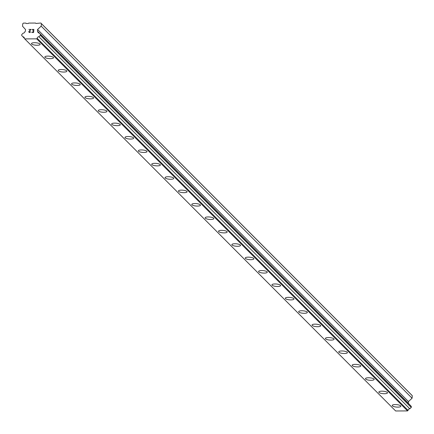 <?xml version="1.0" encoding="UTF-8"?>
<svg xmlns="http://www.w3.org/2000/svg" width="434" height="434" viewBox="0 0 434 434"><rect width="100%" height="100%" fill="white"/><g stroke="black" fill="none" stroke-linecap="round" stroke-linejoin="round"><path stroke-width="0.65" d="M400.864 406.229A4.351 1.221 5.1 0 1 397.121 407.108A4.351 1.221 5.1 0 1 392.385 405.861A4.351 1.221 5.1 0 1 392.195 405.454A4.351 1.221 5.1 0 1 395.938 404.58A4.351 1.221 5.1 0 1 400.674 405.823A4.351 1.221 5.1 0 1 400.864 406.229A4.351 1.221 5.1 0 1 397.115 407.103A4.351 1.221 5.1 0 1 392.385 405.861A4.351 1.221 5.1 0 1 392.195 405.459M379.023 392.455A4.351 1.221 5.1 0 1 378.833 392.054A4.351 1.221 5.1 0 1 382.582 391.18A4.351 1.221 5.1 0 1 387.312 392.423A4.351 1.221 5.1 0 1 387.502 392.83A4.351 1.221 5.1 0 1 383.754 393.698A4.351 1.221 5.1 0 1 379.023 392.455M387.502 392.83A4.351 1.221 5.1 0 1 383.759 393.703A4.351 1.221 5.1 0 1 379.023 392.461A4.351 1.221 5.1 0 1 378.833 392.054M374.146 379.424A4.351 1.221 5.1 0 1 370.397 380.303A4.351 1.221 5.1 0 1 365.667 379.056A4.351 1.221 5.1 0 1 365.477 378.654A4.351 1.221 5.1 0 1 369.22 377.775A4.351 1.221 5.1 0 1 373.956 379.018A4.351 1.221 5.1 0 1 374.146 379.424A4.351 1.221 5.1 0 1 370.397 380.298A4.351 1.221 5.1 0 1 365.667 379.056A4.351 1.221 5.1 0 1 365.477 378.649M360.784 366.025A4.351 1.221 5.1 0 1 357.041 366.898A4.351 1.221 5.1 0 1 352.305 365.656A4.351 1.221 5.1 0 1 352.115 365.249A4.351 1.221 5.1 0 1 355.858 364.376A4.351 1.221 5.1 0 1 360.594 365.618A4.351 1.221 5.1 0 1 360.784 366.025A4.351 1.221 5.1 0 1 357.036 366.893A4.351 1.221 5.1 0 1 352.305 365.65A4.351 1.221 5.1 0 1 352.115 365.249M347.422 352.62A4.351 1.221 5.1 0 1 343.679 353.498A4.351 1.221 5.1 0 1 338.943 352.251A4.351 1.221 5.1 0 1 338.753 351.844A4.351 1.221 5.1 0 1 342.502 350.97A4.351 1.221 5.1 0 1 347.233 352.213A4.351 1.221 5.1 0 1 347.422 352.62A4.351 1.221 5.1 0 1 343.674 353.493A4.351 1.221 5.1 0 1 338.943 352.251A4.351 1.221 5.1 0 1 338.753 351.849M334.061 339.22A4.351 1.221 5.1 0 1 330.317 340.093A4.351 1.221 5.1 0 1 325.581 338.851A4.351 1.221 5.1 0 1 325.397 338.444A4.351 1.221 5.1 0 1 329.14 337.571A4.351 1.221 5.1 0 1 333.876 338.813A4.351 1.221 5.1 0 1 334.061 339.22A4.351 1.221 5.1 0 1 330.317 340.088A4.351 1.221 5.1 0 1 325.587 338.846A4.351 1.221 5.1 0 1 325.397 338.444M320.704 325.815A4.351 1.221 5.1 0 1 316.956 326.694A4.351 1.221 5.1 0 1 312.225 325.446A4.351 1.221 5.1 0 1 312.035 325.039A4.351 1.221 5.1 0 1 315.778 324.165A4.351 1.221 5.1 0 1 320.514 325.408A4.351 1.221 5.1 0 1 320.704 325.815A4.351 1.221 5.1 0 1 316.956 326.688A4.351 1.221 5.1 0 1 312.225 325.446A4.351 1.221 5.1 0 1 312.035 325.044M307.343 312.409A4.351 1.221 5.1 0 1 303.594 313.283A4.351 1.221 5.1 0 1 298.863 312.041A4.351 1.221 5.1 0 1 298.673 311.639A4.351 1.221 5.1 0 1 302.417 310.766A4.351 1.221 5.1 0 1 307.153 312.008A4.351 1.221 5.1 0 1 307.343 312.415A4.351 1.221 5.1 0 1 303.599 313.288A4.351 1.221 5.1 0 1 298.863 312.046A4.351 1.221 5.1 0 1 298.673 311.639M293.981 299.01A4.351 1.221 5.1 0 1 290.238 299.889A4.351 1.221 5.1 0 1 285.501 298.641A4.351 1.221 5.1 0 1 285.312 298.239A4.351 1.221 5.1 0 1 289.06 297.361A4.351 1.221 5.1 0 1 293.791 298.603A4.351 1.221 5.1 0 1 293.981 299.01A4.351 1.221 5.1 0 1 290.238 299.883A4.351 1.221 5.1 0 1 285.501 298.641A4.351 1.221 5.1 0 1 285.317 298.234M280.624 285.61A4.351 1.221 5.1 0 1 276.876 286.483A4.351 1.221 5.1 0 1 272.145 285.241A4.351 1.221 5.1 0 1 271.955 284.834A4.351 1.221 5.1 0 1 275.698 283.961A4.351 1.221 5.1 0 1 280.435 285.203A4.351 1.221 5.1 0 1 280.624 285.61A4.351 1.221 5.1 0 1 276.876 286.478A4.351 1.221 5.1 0 1 272.145 285.236A4.351 1.221 5.1 0 1 271.955 284.834M267.263 272.205A4.351 1.221 5.1 0 1 263.519 273.084A4.351 1.221 5.1 0 1 258.783 271.836A4.351 1.221 5.1 0 1 258.593 271.429A4.351 1.221 5.1 0 1 262.337 270.556A4.351 1.221 5.1 0 1 267.073 271.798A4.351 1.221 5.1 0 1 267.263 272.205A4.351 1.221 5.1 0 1 263.514 273.078A4.351 1.221 5.1 0 1 258.783 271.836A4.351 1.221 5.1 0 1 258.593 271.434M245.422 258.431A4.351 1.221 5.1 0 1 245.232 258.029A4.351 1.221 5.1 0 1 248.98 257.156A4.351 1.221 5.1 0 1 253.711 258.398A4.351 1.221 5.1 0 1 253.901 258.805A4.351 1.221 5.1 0 1 250.152 259.673A4.351 1.221 5.1 0 1 245.422 258.431M253.901 258.805A4.351 1.221 5.1 0 1 250.158 259.678A4.351 1.221 5.1 0 1 245.422 258.436A4.351 1.221 5.1 0 1 245.232 258.029M240.544 245.4A4.351 1.221 5.1 0 1 236.796 246.279A4.351 1.221 5.1 0 1 232.065 245.031A4.351 1.221 5.1 0 1 231.875 244.63A4.351 1.221 5.1 0 1 235.619 243.751A4.351 1.221 5.1 0 1 240.355 244.993A4.351 1.221 5.1 0 1 240.544 245.4A4.351 1.221 5.1 0 1 236.796 246.273A4.351 1.221 5.1 0 1 232.065 245.031A4.351 1.221 5.1 0 1 231.875 244.624M227.183 232A4.351 1.221 5.1 0 1 223.439 232.874A4.351 1.221 5.1 0 1 218.703 231.631A4.351 1.221 5.1 0 1 218.514 231.224A4.351 1.221 5.1 0 1 222.257 230.351A4.351 1.221 5.1 0 1 226.993 231.593A4.351 1.221 5.1 0 1 227.183 232A4.351 1.221 5.1 0 1 223.434 232.868A4.351 1.221 5.1 0 1 218.703 231.626A4.351 1.221 5.1 0 1 218.514 231.224M213.821 218.595A4.351 1.221 5.1 0 1 210.078 219.474A4.351 1.221 5.1 0 1 205.342 218.226A4.351 1.221 5.1 0 1 205.152 217.819A4.351 1.221 5.1 0 1 208.9 216.946A4.351 1.221 5.1 0 1 213.631 218.188A4.351 1.221 5.1 0 1 213.821 218.595A4.351 1.221 5.1 0 1 210.072 219.468A4.351 1.221 5.1 0 1 205.342 218.226A4.351 1.221 5.1 0 1 205.152 217.825M200.465 205.195A4.351 1.221 5.1 0 1 196.716 206.069A4.351 1.221 5.1 0 1 191.985 204.826A4.351 1.221 5.1 0 1 191.795 204.419A4.351 1.221 5.1 0 1 195.539 203.546A4.351 1.221 5.1 0 1 200.275 204.788A4.351 1.221 5.1 0 1 200.465 205.195A4.351 1.221 5.1 0 1 196.716 206.063A4.351 1.221 5.1 0 1 191.985 204.821A4.351 1.221 5.1 0 1 191.795 204.419M187.103 191.79A4.351 1.221 5.1 0 1 183.36 192.669A4.351 1.221 5.1 0 1 178.624 191.427A4.351 1.221 5.1 0 1 178.434 191.014A4.351 1.221 5.1 0 1 182.177 190.141A4.351 1.221 5.1 0 1 186.913 191.383A4.351 1.221 5.1 0 1 187.103 191.79A4.351 1.221 5.1 0 1 183.354 192.663A4.351 1.221 5.1 0 1 178.624 191.421A4.351 1.221 5.1 0 1 178.434 191.02M173.741 178.385A4.351 1.221 5.1 0 1 169.992 179.258A4.351 1.221 5.1 0 1 165.262 178.016A4.351 1.221 5.1 0 1 165.072 177.614A4.351 1.221 5.1 0 1 168.821 176.741A4.351 1.221 5.1 0 1 173.551 177.983A4.351 1.221 5.1 0 1 173.741 178.39A4.351 1.221 5.1 0 1 169.998 179.264A4.351 1.221 5.1 0 1 165.262 178.021A4.351 1.221 5.1 0 1 165.072 177.614M160.385 164.985A4.351 1.221 5.1 0 1 156.636 165.864A4.351 1.221 5.1 0 1 151.905 164.622A4.351 1.221 5.1 0 1 151.716 164.209A4.351 1.221 5.1 0 1 155.459 163.336A4.351 1.221 5.1 0 1 160.195 164.578A4.351 1.221 5.1 0 1 160.385 164.985A4.351 1.221 5.1 0 1 156.636 165.859A4.351 1.221 5.1 0 1 151.905 164.616A4.351 1.221 5.1 0 1 151.716 164.215M147.023 151.585A4.351 1.221 5.1 0 1 143.28 152.459A4.351 1.221 5.1 0 1 138.544 151.216A4.351 1.221 5.1 0 1 138.354 150.81A4.351 1.221 5.1 0 1 142.097 149.936A4.351 1.221 5.1 0 1 146.833 151.178A4.351 1.221 5.1 0 1 147.023 151.585A4.351 1.221 5.1 0 1 143.274 152.453A4.351 1.221 5.1 0 1 138.544 151.211A4.351 1.221 5.1 0 1 138.354 150.81M133.661 138.18A4.351 1.221 5.1 0 1 129.918 139.059A4.351 1.221 5.1 0 1 125.182 137.817A4.351 1.221 5.1 0 1 124.992 137.404A4.351 1.221 5.1 0 1 128.741 136.531A4.351 1.221 5.1 0 1 133.471 137.773A4.351 1.221 5.1 0 1 133.661 138.18A4.351 1.221 5.1 0 1 129.912 139.054A4.351 1.221 5.1 0 1 125.182 137.811A4.351 1.221 5.1 0 1 124.992 137.41M111.826 124.406A4.351 1.221 5.1 0 1 111.636 124.005A4.351 1.221 5.1 0 1 115.379 123.131A4.351 1.221 5.1 0 1 120.115 124.374A4.351 1.221 5.1 0 1 120.305 124.78A4.351 1.221 5.1 0 1 116.556 125.648A4.351 1.221 5.1 0 1 111.826 124.406M120.305 124.78A4.351 1.221 5.1 0 1 116.556 125.654A4.351 1.221 5.1 0 1 111.826 124.412A4.351 1.221 5.1 0 1 111.636 124.005M106.943 111.375A4.351 1.221 5.1 0 1 103.2 112.254A4.351 1.221 5.1 0 1 98.464 111.012A4.351 1.221 5.1 0 1 98.274 110.605A4.351 1.221 5.1 0 1 102.017 109.726A4.351 1.221 5.1 0 1 106.753 110.968A4.351 1.221 5.1 0 1 106.943 111.375A4.351 1.221 5.1 0 1 103.194 112.249A4.351 1.221 5.1 0 1 98.464 111.006A4.351 1.221 5.1 0 1 98.274 110.599M93.581 97.975A4.351 1.221 5.1 0 1 89.838 98.849A4.351 1.221 5.1 0 1 85.102 97.607A4.351 1.221 5.1 0 1 84.912 97.2A4.351 1.221 5.1 0 1 88.661 96.326A4.351 1.221 5.1 0 1 93.391 97.569A4.351 1.221 5.1 0 1 93.581 97.975A4.351 1.221 5.1 0 1 89.833 98.843A4.351 1.221 5.1 0 1 85.102 97.601A4.351 1.221 5.1 0 1 84.912 97.2M80.225 84.57A4.351 1.221 5.1 0 1 76.476 85.444A4.351 1.221 5.1 0 1 71.746 84.201A4.351 1.221 5.1 0 1 71.556 83.795A4.351 1.221 5.1 0 1 75.299 82.921A4.351 1.221 5.1 0 1 80.035 84.163A4.351 1.221 5.1 0 1 80.219 84.57A4.351 1.221 5.1 0 1 76.476 85.449A4.351 1.221 5.1 0 1 71.74 84.207A4.351 1.221 5.1 0 1 71.556 83.8M66.863 71.171A4.351 1.221 5.1 0 1 63.114 72.044A4.351 1.221 5.1 0 1 58.384 70.802A4.351 1.221 5.1 0 1 58.194 70.395A4.351 1.221 5.1 0 1 61.937 69.521A4.351 1.221 5.1 0 1 66.673 70.764A4.351 1.221 5.1 0 1 66.863 71.171A4.351 1.221 5.1 0 1 63.114 72.039A4.351 1.221 5.1 0 1 58.384 70.796A4.351 1.221 5.1 0 1 58.194 70.395M53.501 57.765A4.351 1.221 5.1 0 1 49.758 58.644A4.351 1.221 5.1 0 1 45.022 57.402A4.351 1.221 5.1 0 1 44.832 56.99A4.351 1.221 5.1 0 1 48.575 56.116A4.351 1.221 5.1 0 1 53.311 57.359A4.351 1.221 5.1 0 1 53.501 57.765A4.351 1.221 5.1 0 1 49.753 58.639A4.351 1.221 5.1 0 1 45.022 57.396A4.351 1.221 5.1 0 1 44.832 56.995M40.14 44.36A4.351 1.221 5.1 0 1 36.396 45.234A4.351 1.221 5.1 0 1 31.66 43.991A4.351 1.221 5.1 0 1 31.476 43.59A4.351 1.221 5.1 0 1 35.219 42.716A4.351 1.221 5.1 0 1 39.95 43.959A4.351 1.221 5.1 0 1 40.14 44.366A4.351 1.221 5.1 0 1 36.396 45.239A4.351 1.221 5.1 0 1 31.66 43.997A4.351 1.221 5.1 0 1 31.47 43.59M33.407 32.295L33.521 31.058L33.413 32.295L31.823 32.306L33.407 32.295M33.521 31.058L32.659 31.058L33.521 31.058M32.675 30.852L33.543 30.852L32.675 30.857M33.537 30.852L33.651 29.61L33.543 30.852M33.651 29.61L32.062 29.615L33.651 29.61M33.874 29.404L32.083 29.414L33.874 29.404L33.597 32.501L31.807 32.512M30.64 31.731L29.968 32.517L29.094 32.376M28.953 32.224L28.828 31.921L28.953 32.224M28.828 31.921L28.856 31.611L28.834 31.921M28.856 31.611L29.035 31.319L28.861 31.617M29.035 31.319L29.523 30.733L29.035 31.319M29.523 30.733L30.575 29.626L29.523 30.733M31.031 29.42L28.91 29.425L31.031 29.414L29.067 31.633L29.414 32.317L30.255 32.176L30.434 31.731L29.973 32.311L29.045 31.91M37.785 31.465A1.698 1.546 135.1 0 0 39.234 33.055L40.443 34.378L40.351 35.376L38.908 36.716A1.698 1.546 135.1 0 0 37.178 38.317L36.689 38.843L24.749 38.897L24.353 38.376A1.698 1.546 135.1 0 0 22.91 36.787L21.7 35.463L21.787 34.465L23.235 33.125A1.698 1.546 135.1 0 0 24.966 31.525L25.394 31.205L25.541 29.539L22.525 26.224L22.747 23.729L23.425 23.105L25.807 23.094L26.186 23.507L28.259 23.496L28.709 23.078L35.55 23.045L35.924 23.463L40.834 23.024L41.398 23.642L41.176 26.138L37.563 29.485L37.416 31.15L408.687 403.544A1.698 1.546 135.1 0 0 408.682 403.674M408.318 403.175L408.465 401.559L412.078 398.217L412.3 395.721L411.736 395.103L40.834 23.024M24.749 38.897L395.651 410.976L407.586 410.922L408.074 410.396A1.698 1.546 135.1 0 1 409.81 408.795L411.253 407.455L411.34 406.457L410.135 405.134L39.234 33.055M35.55 23.045L35.962 23.463M25.807 23.094L26.219 23.507M22.91 36.787L24.358 38.246M36.689 38.843L407.586 410.922M37.178 38.317L408.074 410.396M38.908 36.716L409.81 408.795M40.351 35.376L411.253 407.455M40.443 34.378L411.34 406.457M37.563 29.485L408.465 401.559M41.176 26.138L412.078 398.217M41.398 23.642L412.3 395.721"/></g></svg>
